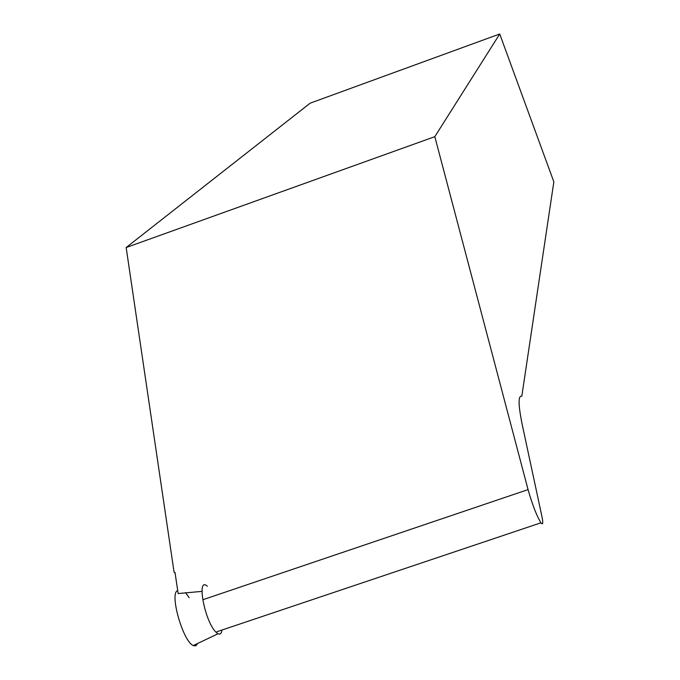 <?xml version="1.0" encoding="UTF-8"?>
<svg xmlns="http://www.w3.org/2000/svg" width="680" height="680" viewBox="0 0 680 680"><rect width="100%" height="100%" fill="white"/><g stroke="black" fill="none" stroke-linecap="round" stroke-linejoin="round"><path stroke-width="1.02" d="M193.656 645.736L196.019 645.711L197.625 643.476L196.019 645.711L193.264 645.558C182.903 641.538 169.099 592.577 177.701 590.623M222.088 629.986L221.28 632.867L219.835 634.151L217.94 633.794L215.654 631.873C204.315 620.296 196.325 575.9 207.306 586.262M175.125 573.197L174.046 571.999L175.023 572.509L178.135 593.555L201.926 591.387M216.963 631.712L540.94 522.81C542.954 525.249 543.286 523.158 541.935 516.545L522.546 426.148C518.202 405.272 517.956 395.275 521.823 396.159L553.843 181.857L499.723 34L310.173 103.165L126.157 247.528L174.046 571.999M185.53 592.645L189.176 597.703M540.94 522.81C536.698 515.908 532.406 504.84 528.054 489.608L434.817 136.671L126.157 247.528M499.723 34L434.817 136.671M203.201 599.615L528.054 489.608M217.94 633.794L193.264 645.558"/></g></svg>
